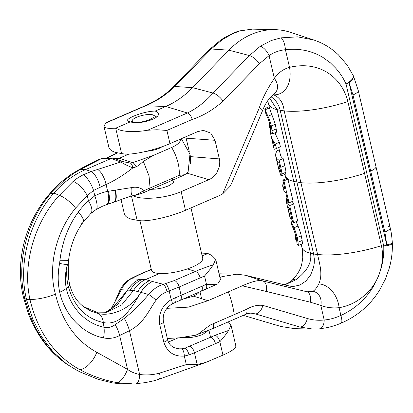 <?xml version="1.0" encoding="UTF-8"?>
<svg xmlns="http://www.w3.org/2000/svg" width="413" height="413" viewBox="0 0 413 413"><rect width="100%" height="100%" fill="white"/><g stroke="black" fill="none" stroke-linecap="round" stroke-linejoin="round"><path stroke-width="0.62" d="M184.983 269.699L180.45 270.969M182.51 337.457L190.77 337.524L196.402 336.564L202.515 334.587L208.26 330.514M139.166 291.95A1886.104 1159.823 -46.1 0 0 140.704 292.358C143.936 287.314 147.875 283.695 152.521 281.496L149.491 280.67A29.225 21.848 105.2 0 0 137.632 291.532A1886.104 1159.823 -46.1 0 0 139.166 291.95M162.536 146.548L159.181 148.355L155.773 149.604L150.977 150.766L146.026 151.39M114.577 158.54A9.742 7.821 99.8 0 0 116.523 158.85A9.742 7.821 99.8 0 0 119.223 158.272L132.707 162.608L153.197 155.479L171.638 147.493A29.225 15.426 66.6 0 1 178.142 163.311A29.225 15.426 66.6 0 1 179.17 175.339A494.475 292.311 -50.5 0 1 172.711 178.189L150.064 188.003L149.047 175.917L143.332 161.442L138.758 165.329M130.41 163.089C131.556 163.765 132.387 165.355 132.909 167.854C123.348 175.272 114.401 180.817 106.069 184.482L93.55 190.419L87.241 195.602A15.993 7.036 -129 0 0 73.147 181.41C75.594 179.232 78.96 177.017 83.245 174.771L91.283 171.509L120.833 161.994C123.946 164.002 127.973 165.954 132.909 167.854L136.104 166.909A6.329 2.803 69.4 0 0 132.707 162.608L130.41 163.089L123.838 161.824L114.194 158.406L112.692 158.169L111.076 158.54A6652.8 1275.122 163.6 0 1 101.371 158.649L80.153 169.593L74.082 173.197L64.717 179.965A15.993 7.036 -129 0 0 62.791 180.729A15.993 7.036 -129 0 0 62.786 180.729L71.196 174.281A15.204 9.556 -124 0 0 71.196 174.281L81.862 168.086M106.1 158.246A6.329 3.882 64.8 0 1 106.719 158.143L106.513 158.241M184.952 174.689L177.807 177.874A6.329 3.294 -114 0 0 179.17 175.339L184.952 174.689L188.121 171.782L189.965 154.121L181.343 138.711M204.512 289.559A6.329 3.33 -113.9 0 0 205.313 289.405A6.329 3.33 -113.9 0 0 206.464 284.258C211.709 284.831 215.488 284.696 217.801 283.865L220.434 279.642L215.71 259.333M202.117 255.766A730.396 586.372 -80.2 0 1 208.028 253.577L211.838 255.446L215.7 259.338L213.309 264.671C211.482 267.593 208.56 271.377 204.549 276.023L206.464 284.258L202.086 286.183A6.329 3.34 66.4 0 1 200.904 291.346L217.801 283.865M228.327 321.856L231.006 325.083L228.616 330.421C226.783 333.337 223.861 337.122 219.85 341.773A6.329 3.356 67.1 0 0 215.152 335.279A747.365 626.81 -72.8 0 1 217.486 334.411L228.616 330.421M68.527 260.36L59.942 260.262C62.265 241.677 68.393 225.612 78.315 212.07C80.922 208.379 84.309 204.662 88.475 200.919L87.241 195.602L75.553 208.126C56.137 231.554 47.645 266.39 55.409 294.092C62.1 321.474 75.899 340.88 96.807 352.315L127.54 369.372C130.534 371.685 134.566 373.393 139.64 374.493C146.491 375.355 153.104 374.906 159.475 373.135L186.309 364.596L197.192 364.498L206.035 362.335L222.958 355.123C231.724 351.241 236.024 348.169 235.854 345.913L231.006 325.083M208.028 253.577L201.683 253.907M213.309 264.671L202.169 268.672A737.2 603.718 112.5 0 0 199.851 269.529A727.546 584.085 -80.2 0 0 195.442 271.418A6.329 3.34 66.6 0 1 198.286 273.742A6.329 3.34 66.6 0 1 200.181 277.892L179.159 287.004L167.033 291.738C162.753 293.328 159.108 296.147 156.099 300.199C148.814 309.998 144.328 323.049 129.45 330.699L119.656 335.506C114.484 338.226 109.099 339.021 103.513 337.896C85.346 334.427 65.538 318.098 59.715 292.228C57.727 282.704 57.696 273.112 59.611 263.453L59.942 260.262M171.638 147.493C177.74 144.746 180.688 141.943 180.491 139.078M113.425 158.21L119.223 158.272L128.866 154.095M153.197 155.479L143.332 161.437M111.159 158.189L106.719 158.143L117.369 152.893M138.753 165.324L136.104 166.909M202.086 286.183L171.189 299.626C162.077 305.46 158.241 313.699 159.681 324.334L163.827 342.155C167.167 352.134 173.997 356.77 184.322 356.063L188.989 354.922L194.461 352.754L215.467 343.647A6.329 3.345 -113.3 0 0 210.738 337.168L185.029 348.128L181.844 348.799L179.242 348.84L174.802 347.896M74.082 173.197A15.204 9.556 -124 0 0 71.201 174.276M101.371 158.649L103.059 158.277A6.329 5.147 -90.6 0 0 101.371 158.649M64.717 179.965L50.484 193.78C27.661 219.948 15.663 262.069 24.857 298.604A21.43 5.942 166.9 0 1 23.376 297.045A21.43 5.942 166.9 0 1 23.376 297.03L28.079 312.76C30.748 320.225 34.547 327.881 39.483 335.738C46.292 346.461 54.784 355.5 64.97 362.846L65.987 363.559M55.409 294.092A21.43 5.937 166.9 0 1 29.942 299.477L26.494 299.435L32.699 319.079L41.692 336.822L53.236 352.082L66.999 364.292L60.561 359.48L56.153 355.619L48.058 346.997L40.887 337.189L34.697 326.275L29.901 315.258L24.857 298.604L26.494 299.435C17.63 262.875 29.984 220.041 53.86 193.124C63.158 182.546 73.705 174.714 85.496 169.624L111.076 158.54A6652.8 2391.678 -9.6 0 0 120.833 161.994A6.329 4.956 -70.6 0 1 123.838 161.824M132.573 278.001A6.608 4.708 61.9 0 0 131.226 278.414A6.608 4.708 61.9 0 1 131.226 278.414L138.866 274.697A6.329 3.34 66.6 0 1 139.651 274.547L131.184 278.78C127.328 280.695 124.024 284.35 121.267 289.745L110.983 309.435M131.22 278.414L129.79 279.209A6.742 4.801 61.9 0 1 129.801 279.203A6.742 4.801 61.9 0 1 131.184 278.78L142.263 279.425A29.225 24.811 92.9 0 0 130.1 290.246A1886.104 843.465 129.4 0 1 127.591 290.107L117.462 304.675L105.119 312.517M129.801 279.203C125.144 282.358 125.944 281.511 121.716 287.03L119.625 290.85A7.893 3.438 25.8 0 1 119.625 290.85A7.893 3.438 25.8 0 1 121.267 289.745L127.514 290.096A17.047 4.744 31.4 0 1 127.591 290.102C130.714 285.042 134.772 281.439 139.77 279.302C134.741 281.439 130.658 285.037 127.514 290.096L112.512 308.098L109.238 310.653L104.943 312.538M66.999 364.292L77.138 370.446L80.757 372.237L98.108 379.315L112.548 382.908L119.94 383.744L131.912 383.796L117.302 382.67C104.272 380.342 91.872 376.057 80.091 369.811C54.63 355.81 37.913 332.362 29.942 299.477C22.023 263.164 35.291 221.26 59.389 195.313L73.147 181.41M159.604 273.489L145.526 279.591C140.688 281.743 136.682 285.347 133.502 290.416L137.632 291.537L133.502 290.416L130.1 290.246L133.44 290.515L121.732 304.851L106.797 312.254L96.508 312.114L98.862 313.715L90.865 311.046L84.36 307.308C79.983 303.968 76.684 300.344 74.474 296.446C72.094 292.254 70.463 288.14 69.58 284.092L69.58 284.092A17.047 4.724 166.9 0 1 69.58 284.098A17.047 4.724 166.9 0 1 68.295 286.57C66.565 279.41 66.245 272.146 67.324 264.785L59.611 263.453M83.369 306.575L96.508 312.114M177.864 337.958L168.452 342.036M150.064 188.008L142.557 191.234C138.706 193.774 135.443 195.266 132.785 195.716L130.033 196.351A12.679 4.223 -104.6 0 0 131.675 187.59C136.28 186.65 140.358 187.579 143.905 190.383A6.329 2.752 68.2 0 1 142.784 192.995L136.817 194.977L132.867 195.71M97.721 169.516A13.892 5.395 -108.9 0 1 106.069 184.482L107.674 191.374L131.675 187.59M81.103 223.366A21.187 6.582 -144.1 0 0 83.039 222.339C75.202 233.082 70.38 245.761 68.558 260.366L68.264 263.277L67.324 264.785C65.089 273.029 64.748 280.886 66.302 288.362A21.187 5.875 166.9 0 1 59.715 292.228M96.183 209.468L90.669 213.666A20.588 8.26 -134.1 0 0 90.674 213.66A20.588 8.26 -134.1 0 0 88.475 200.919L94.804 195.798C99.383 193.604 103.673 192.128 107.674 191.374A17.315 6.505 -111.6 0 1 106.213 204.796L102.476 206.247L96.183 209.468A19.416 4.713 -114 0 0 94.804 195.798L93.55 190.419A15.204 5.415 -115.4 0 0 83.245 174.771M130.033 196.351L113.967 202.133A15.477 5.865 -111.1 0 0 113.973 202.133L106.838 204.585A17.134 6.484 -111 0 0 108.428 191.25M113.513 202.293A15.57 5.906 -111 0 0 114.974 190.248M113.973 202.133A15.477 5.865 -111.1 0 0 115.397 190.186M103.513 337.896A21.187 12.622 102.6 0 0 103.973 327.235L103.348 322.543A17.047 10.155 -77.4 0 0 98.862 313.715C112.61 316.523 132.114 307.85 140.704 292.358L140.704 292.358A17.047 4.553 31.8 0 1 140.802 292.383C131.959 307.509 120.932 326.229 103.348 322.543C85.878 318.645 74.19 306.658 68.295 286.57L66.302 288.362C71.17 309.926 87.917 324.107 103.973 327.235C107.927 328.108 111.644 327.241 115.113 324.633L124.298 318.402C132.351 312.078 140.472 304.092 148.659 294.459C153.027 289.337 157.936 285.956 163.378 284.314L174.425 280.525L195.442 271.418L187.435 268.904M156.099 300.199A7.893 0.883 39.2 0 0 148.659 294.459L140.802 292.383C144.003 287.329 147.911 283.7 152.521 281.496L163.378 284.314A6.742 2.189 72.7 0 1 167.033 291.738M124.298 318.402A16.644 5.116 69.1 0 1 129.45 330.699L139.64 374.493A11.192 4.228 86.4 0 1 136.063 383.651L145.361 382.634L153.734 380.838L159.124 379.16A7.914 2.473 70.2 0 0 159.475 373.135M115.113 324.633A19.401 10.248 66.6 0 1 119.656 335.506L127.54 369.372A14.553 5.415 113.4 0 1 117.302 382.67M165.587 283.674A6.608 2.142 72.7 0 1 169.17 290.953L171.189 299.626A6.329 1.611 59.6 0 1 171.973 303.953C165.133 308.521 162.294 314.489 163.455 321.861L167.554 339.486C168.483 343.456 170.905 346.264 174.828 347.906M186.309 364.596L184.322 356.063A6.329 2.333 -96.5 0 0 181.844 348.799M199.309 292.043L197.925 293.633L193.583 296.183L182.809 299.188M270.871 96.725A24.352 19.55 -80.2 0 1 280.226 110.457L313.637 254.036L317.597 254.47L300.891 182.68A58.445 16.2 -13.1 0 0 330.41 181.426A58.445 16.2 -13.1 0 0 364.565 173.341L381.4 245.694C384.658 259.648 380.44 276.648 371.736 287.727C362.697 298.873 351.814 305.532 339.083 307.695A22.565 16.417 -110.3 0 0 318.784 283.922C323.214 274.237 319.363 263.406 317.597 254.47A58.445 16.009 167.5 0 0 381.4 245.694M269.658 98.108L277.087 109.672L284.185 110.891C283.179 102.569 279.622 97.22 273.514 94.84L272.978 94.747M246.762 309.218A6.329 3.366 67.4 0 1 245.477 314.427L212.112 328.882A6.329 3.34 -113.4 0 0 213.314 323.715L246.762 309.218C251.976 306.095 257.345 304.82 262.859 305.388L307.411 318.521C312.956 320.137 318.547 320.627 324.195 319.982C329.368 319.631 334.933 318.118 340.885 315.449C354.979 308.955 365.923 299.1 373.729 285.879L378.54 276.09L381.245 267.81C383.207 260.572 384.044 253.329 383.749 246.086L386.764 244.811L384.875 232.023L352.976 94.954L348.995 82.667L352.124 79.936L353.564 77.422L353.332 75.755A13.515 4.517 154.6 0 1 346.042 84.051C343.353 78.067 339.842 72.698 335.511 67.944L330.307 62.776L322.966 57.453C311.825 50.732 299.311 48.156 285.429 49.71A10.351 3.521 -99.1 0 0 281.093 37.841L297.551 36.86L313.482 39.896L290.236 32.271A81.34 65.3 99.8 0 0 275.073 29.664A81.34 65.3 99.8 0 0 251.259 34.449A81.34 65.3 99.8 0 0 228.91 50.169L192.561 87.654A97.411 78.202 -80.2 0 1 165.804 106.477L155.226 111.061C148.928 111.205 141.705 112.909 133.559 116.182C129.228 118.103 127.111 119.662 127.214 120.854L130.172 121.918C136.842 123.368 144.266 122.542 152.449 119.429C156.78 117.478 158.804 115.526 158.525 113.57L157.498 112.135L155.226 111.061M240.154 30.805A10.351 7.795 -107.8 0 0 238.668 31.068L252.384 29.127L240.154 30.805L232.447 33.82L222.23 39.715L211.213 48.997L174.864 86.482C165.995 94.98 156.222 101.417 145.552 105.795L105.738 123.048L103.962 126.223C104.319 127.534 106.342 128.257 110.034 128.402L115.692 128.19L119.961 130.105C127.127 132.083 136.342 132.129 147.601 130.245L187.414 112.992C196.867 108.402 205.416 101.758 213.067 93.049L249.416 55.564L260.304 46.261L271.331 40.505L281.093 37.841M107.003 122.294L105.738 123.048M259.338 107.762A9.742 1.642 23.1 0 1 262.513 110.199A9.742 1.642 23.1 0 1 262.575 110.596L231.636 183.222L230.098 186.278L222.643 193.893L259.338 107.762C262.018 99.099 267.025 89.306 274.356 78.377C278.341 72.688 283.406 69.012 289.539 67.355L285.429 49.71C279.271 50.371 273.814 52.343 269.059 55.626L259.421 63.669L223.072 101.154C213.459 109.693 203.16 115.8 192.184 119.481L166.898 130.436L156.93 129.754L147.601 130.245M151.494 189.319L156.16 189.077L162.392 187.951L167.962 186.087L170.223 184.972L173.243 182.618L174.049 180.285L173.801 179.65M166.898 130.436L169.97 143.636L197.626 131.654L203.433 130.394L210.733 133.079L215.028 140.312L219.355 158.912C219.912 160.445 219.871 163.15 219.231 167.022L216.784 172.799C215.906 175.05 210.248 179.516 208.802 179.686L181.147 191.668C167.642 197.682 145.872 200.114 135.474 196.769L132.723 195.721M222.643 193.893A40.211 32.281 -80.2 0 1 218.916 195.808L185.478 210.3C171.963 216.252 150.791 221.26 141.065 220.795L137.121 220.263L131.453 195.912M137.121 220.263L131.138 219.091C127.194 217.873 124.943 216.159 124.38 213.949L121.045 199.629M103.962 126.223L108.867 147.286C109.43 149.501 111.686 151.215 115.625 152.428L121.608 153.6L115.692 128.19L130.172 121.918M169.97 143.636C156.45 149.594 135.278 154.596 125.552 154.137L121.608 153.6M270.675 127.39L269.725 127.803L268.94 120.937M275.734 156.207L278.754 169.196L280.886 175.577L281.48 175.886L281.898 174.002C281.743 172.515 282.203 173.734 280.788 167.368L279.147 160.321A63.318 17.547 166.9 0 1 275.734 156.207A63.318 17.547 166.9 0 1 275.683 154.137A63.318 17.547 166.9 0 1 277.108 150.812L279.26 149.878M270.789 134.953L271.604 138.474L274.614 145.304L273.282 145.681L274.139 149.356L276.4 148.51L275.357 144.029L272.477 139.568L270.954 135.619L270.308 131.035L270.639 127.405M238.668 31.068L234.228 32.679L225.276 37.175L220.635 40.118A9.86 4.636 -124.4 0 1 222.23 39.715M313.482 39.896L313.488 39.896C320.793 42.296 327.488 45.879 333.58 50.649L335.877 52.565M219.928 277.464L222.22 276.591L236.917 274.175L245.461 275.285L263.004 281.031A9.742 5.803 103.1 0 1 266.22 291.423L242.255 285.827L243.34 285.352C253.226 281.093 259.777 279.658 263.004 281.031L307.019 291.79L312.858 291.361C315.062 289.972 317.039 287.494 318.784 283.922M273.282 145.681L271.95 139.749M273.318 145.634L274.495 145.123M276.4 148.51L280.396 146.775L279.353 142.299L275.357 144.029M275.27 132.738L275.729 134.695L279.353 142.299M282.652 185.943L283.685 190.197L285.817 192.917L287.949 202.091A63.148 17.501 -13.1 0 0 289.043 202.85L283.927 180.863A63.148 17.501 166.9 0 1 282.833 180.109L284.97 189.283L282.652 185.943L283.251 181.89M282.833 180.109L286.921 178.339A58.445 16.2 -13.1 0 0 287.928 179.134L293.044 201.116L289.043 202.85M283.927 180.863L287.928 179.134M296.637 238.926L295.682 239.339L294.897 232.467M290.824 221.058L291.8 225.188L293.958 230.082L296.198 236.84L297.133 244.388L298.434 245.492L297.283 237.573C295.909 232.56 294.789 229.308 293.927 227.811L290.824 221.058L290.974 220.041L292.022 219.587M295.249 235.209L295.718 235.002M295.62 239.075L296.586 238.657M298.434 245.492L302.476 243.742L302.14 240.49L298.14 242.224M296.131 221.662L298.01 226.04C299.595 229.829 300.679 233.102 301.268 235.844L302.14 240.49M278.775 168.871L276.7 160.28A63.318 17.547 -13.1 0 0 278.925 163.223L280.494 170.946L279.937 171.71L278.775 168.871L280.091 168.303M280.303 171.916L279.937 171.71L280.484 171.472M279.147 160.321L283.148 158.587L284.784 165.634C286.204 171.999 285.76 170.775 285.93 172.252L285.62 174.095L281.48 175.886M278.708 147.508L280.473 155.102A58.445 16.2 -13.1 0 0 283.148 158.587M264.872 109.533L265.843 113.647L267.996 118.541L270.241 125.299L271.171 132.852A63.318 17.547 -13.1 0 0 272.472 133.951L271.326 126.032C270.758 123.296 269.637 120.044 267.97 116.27L264.872 109.533L265.017 108.5L269.209 106.683M269.286 123.668L269.761 123.461M269.663 127.534L270.623 127.116M272.472 133.951L276.519 132.201L276.183 128.949L272.182 130.684M284.96 174.379L285.238 175.556A58.445 16.2 -13.1 0 0 293.793 181.457L277.087 109.672A58.445 16.2 166.9 0 1 268.533 103.771L269.622 108.449L275.311 124.308L276.183 128.949M286.276 201.508L290.112 217.966A63.112 17.491 -13.1 0 0 290.551 219.004L287.624 206.438L289.441 208.498L292.58 221.972A62.755 17.392 -13.1 0 0 293.669 222.726L289.689 205.617L286.276 201.508L286.875 197.466M289.689 205.617L293.684 203.888L297.67 220.996L293.669 222.726M291.573 201.756A58.445 16.2 -13.1 0 0 293.684 203.888M290.551 219.004L291.764 218.477M266.22 291.423L310.256 302.182L320.793 305.362C326.094 307.54 332.191 308.315 339.083 307.695L340.885 315.449A10.459 2.937 67.8 0 1 341.04 323.193C357.4 316.141 370.26 305.114 379.614 290.107L385.314 279.26L388.984 269.095C391.472 260.598 392.598 251.982 392.35 243.247L392.35 243.247A13.541 2.819 -1.4 0 1 383.749 246.086L346.042 84.051L348.995 82.667M212.112 328.882L195.395 335.248L179.428 337.808L167.322 338.484M234.243 314.644C233.128 306.751 231.146 299.162 228.296 291.888L242.255 285.827M228.296 291.888L207.956 300.695L188.545 307.127L166.904 308.335M190.352 163.656L190.481 156.625L219.355 158.912M185.783 136.786L189.262 151.395M190.202 155.407L190.481 156.625M213.314 323.715A301.862 242.343 -80.2 0 1 210.083 325.083L197.44 334.659M349.119 83.049L386.764 244.811A13.541 2.21 -3.1 0 0 392.329 242.705L392.329 242.705C391.307 230.562 390.564 230.222 390.166 227.64L390.166 227.64A13.639 3.727 -12.7 0 0 388.168 226.272M341.04 323.193L341.04 323.193C339.625 324.014 328.965 327.488 327.272 327.617L319.244 328.887A9.953 5.803 84.8 0 0 324.195 319.982L320.793 305.362A12.214 10.294 -74.2 0 0 312.858 291.361M318.851 328.903L313.023 329.099L299.9 327.039L255.353 313.906L250.897 313.116L248.161 313.477L245.477 314.427M319.244 328.887L313.023 329.099L294.784 328.671L281.16 326.544L243.283 315.372M245.461 275.285L290.112 286.178L293.395 286.488L299.972 285.042L305.95 281.036L310.659 274.913L313.56 267.366L314.226 263.324L314.339 259.245L313.637 254.036L310.504 253.252C312.14 262.374 307.174 271.269 295.615 279.937L284.712 284.877M273.514 94.84A31.021 20.598 66.2 0 0 289.539 67.355C302.77 64.252 314.768 65.61 325.527 71.418C336.936 78.031 344.38 88.077 347.86 101.557L364.565 173.341M273.251 94.536A19.943 13.04 25.8 0 0 274.356 78.377L269.059 55.626A9.86 4.636 -124.4 0 0 260.304 46.261M295.615 279.937A22.565 8.084 -101.8 0 0 291.96 280.463A22.565 8.084 -101.8 0 0 291.955 280.468L294.98 277.169C297.706 273.587 299.415 270.799 300.101 268.817L300.101 268.817C301.206 267.051 302.094 263.262 302.765 257.449L302.388 249.643L301.232 244.279M136.569 117.292A11.203 3.103 -13.1 0 0 132.501 119.987A11.203 3.103 -13.1 0 0 137.193 122.367A11.203 3.103 -13.1 0 0 149.733 119.558A11.203 3.103 -13.1 0 0 153.393 115.124A11.203 3.103 -13.1 0 0 136.569 117.292M139.955 220.733L151.478 270.241A26.303 7.289 -13.1 0 0 156.594 273.163A26.303 7.289 -13.1 0 0 192.546 266.937A26.303 7.289 -13.1 0 0 202.711 258.321L190.982 207.915M174.425 280.525A6.329 3.34 66.6 0 1 177.265 282.853A6.329 3.34 66.6 0 1 179.159 287.004L181.085 295.285A6.329 3.345 66.6 0 1 179.882 300.457L171.973 303.953M215.152 335.279L210.738 337.168M215.467 343.647L219.85 341.773L222.958 355.123M204.549 276.023A721.243 579.026 99.8 0 0 200.181 277.892M172.711 178.189A6.329 3.34 66.6 0 1 171.287 180.744L142.784 192.995M189.722 346.275A6.329 3.34 -113.4 0 1 194.456 352.743A6.329 3.34 -113.4 0 1 194.461 352.754L197.192 364.498M75.553 208.126A17.047 6.107 -139.1 0 0 59.389 195.313L53.86 193.124L50.484 193.78A17.047 6.107 -139.1 0 0 48.915 194.626L52.384 190.703C53.897 189.066 57.195 185.463 62.791 180.729M100.096 187.094A14.501 5.601 -109.4 0 0 91.283 171.509L85.496 169.624L80.153 169.593A14.501 9.566 -116.9 0 0 77.561 170.352M84.551 167.255A13.892 9.194 -116.4 0 0 82.089 167.962L81.97 168.024M151.303 269.498L139.651 274.547M149.491 280.67L145.526 279.591L142.263 279.425M90.674 213.66L83.039 222.339A21.187 6.582 -144.1 0 0 78.315 212.07M150.064 188.003A6.329 3.34 66.6 0 1 148.639 190.553M96.807 352.315A21.43 12.395 117.1 0 1 80.091 369.811M175.639 297.52A6.329 2.571 67.9 0 1 175.014 302.461M159.681 324.334A6.329 1.719 -12.2 0 0 163.455 321.861M163.827 342.155A6.329 1.786 -14 0 0 167.554 339.486M188.989 354.922A6.329 2.659 -109 0 0 185.029 348.128M223.072 101.154A9.742 3.763 -135.9 0 0 218.327 96.007A9.742 3.763 -135.9 0 0 213.067 93.049L192.561 87.654L174.864 86.482A9.742 3.763 -135.9 0 0 173.145 86.993L209.494 49.508L220.635 40.118M259.421 63.669A9.742 3.763 -135.9 0 0 254.671 58.522A9.742 3.763 -135.9 0 0 249.416 55.564L228.91 50.169L211.213 48.997A9.742 3.763 -135.9 0 0 209.494 49.508M347.86 101.557A58.445 16.2 166.9 0 1 313.704 109.636A58.445 16.2 166.9 0 1 284.185 110.891L300.891 182.68L293.793 181.457L310.504 253.252A58.445 15.74 167.3 0 1 301.97 247.48M370.688 171.07A13.639 3.779 -13.1 0 0 375.763 167.601A13.639 3.779 -13.1 0 0 375.959 166.604L358.247 90.483L353.476 76.069M352.976 94.954A13.639 3.779 -13.1 0 0 358.05 91.479A13.639 3.779 -13.1 0 0 358.247 90.483M192.184 119.481A6.329 3.34 -113.4 0 0 190.274 115.31A6.329 3.34 -113.4 0 0 187.414 112.992L165.804 106.477L145.552 105.795A6.329 3.34 -113.4 0 0 144.731 105.945L106.812 122.377M297.283 237.573L301.268 235.844M293.927 227.811L298.01 226.04M290.922 221.399L292.306 220.8M277.443 163.471L278.61 162.965M281.898 174.002L285.93 172.252M280.788 167.368L284.784 165.634M271.326 126.032L275.311 124.308M267.97 116.27L272.053 114.499M264.96 109.858L269.493 107.896M268.533 103.771L267.67 100.787M181.147 191.668L185.478 210.3M187.043 173.15L208.802 179.686M207.956 300.695L193.583 296.183M215.028 140.312L186.186 138.164L184.11 137.514M384.875 232.023A13.639 3.727 -12.7 0 0 390.166 227.64L375.959 166.604M307.411 318.521A9.742 5.787 105.8 0 1 299.9 327.039M262.859 305.388A9.742 5.787 105.7 0 1 255.353 313.906M310.256 302.182A9.742 5.803 -77 0 0 307.019 291.79M177.807 177.874L171.287 180.744M105.78 158.37L117.173 152.986M206.035 362.335L159.124 379.16M82.089 167.962L99.812 158.99M48.915 194.626C36.205 209.448 26.608 229.267 22.947 247.764C19.447 264.408 19.587 280.83 23.376 297.045M112.775 158.169L103.059 158.277M138.866 274.697L151.261 269.328M119.62 290.855L114.742 302.14L110.601 309.729M106.838 204.585L106.213 204.796M68.264 263.277L68.506 278.29L69.58 284.098M114.194 158.406L118.789 160.037M200.904 291.346L179.882 300.457M252.384 29.127L275.073 29.664M353.332 75.755L347.173 65.084L338.366 54.821L335.898 52.585M285.238 175.556L285.977 178.746M236.917 274.175L219.076 273.814M392.35 243.247L392.329 242.705M273.344 94.474L273.432 94.401C268.687 98.568 265.074 103.962 262.575 110.596M284.159 284.743L287.882 283.241L291.96 280.463M144.731 105.945C152.825 102.45 163.538 96.699 173.145 86.993M132.501 119.987L131.029 122.145M199.985 291.748L201.606 298.702M208.942 330.23L210.542 337.106M153.393 115.124L156.682 116.982M173.888 179.609L174.033 180.228"/></g></svg>
